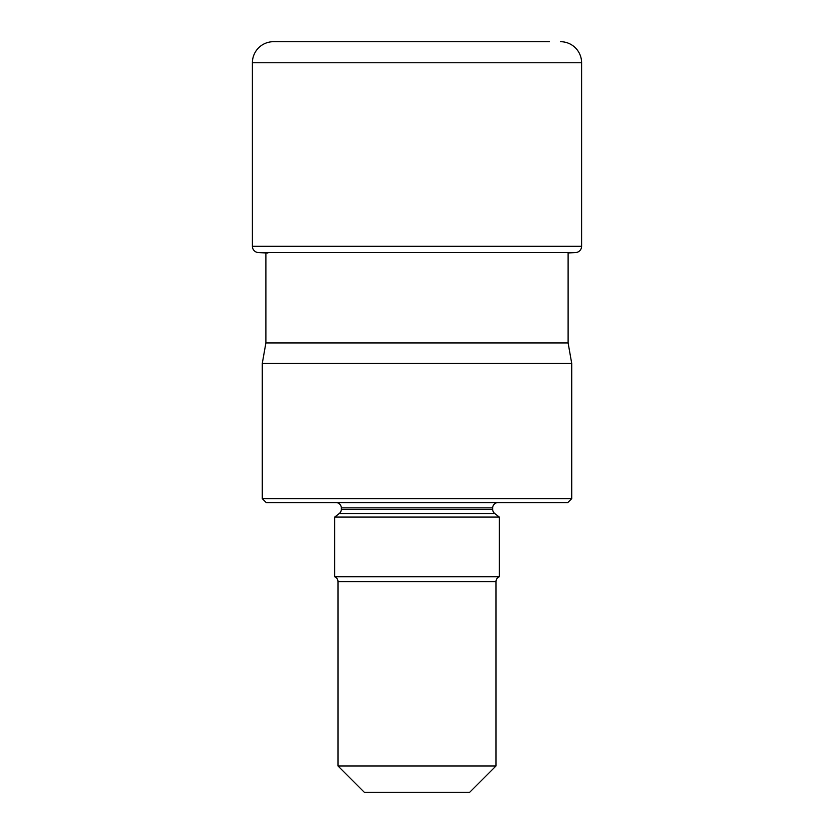 <?xml version="1.0" encoding="UTF-8"?>
<svg xmlns="http://www.w3.org/2000/svg" width="834" height="834" viewBox="0 0 834 834"><rect width="100%" height="100%" fill="white"/><g stroke="black" fill="none" stroke-linecap="round" stroke-linejoin="round"><path stroke-width="1.25" d="M273.469 41.7A21.069 21.069 0 0 0 252.4 62.769L252.4 246.311A6.245 6.245 0 0 0 258.3 252.546L267.797 253.067L258.3 252.546A6.245 6.245 0 0 1 252.4 246.311L252.4 62.769A21.069 21.069 0 0 1 273.469 41.7L549.46 41.7M560.531 41.7A21.069 21.069 0 0 1 581.6 62.769L581.6 246.311L252.4 246.311M571.728 498.649L262.272 498.649L266.223 502.6L567.777 502.6L571.728 498.649L571.728 363.468L568.11 342.93L568.11 252.963L575.7 252.546A6.245 6.245 0 0 0 581.6 246.311M262.272 498.649L262.272 363.468L571.728 363.468M568.11 342.93L265.89 342.93L262.272 363.468M265.89 252.546L265.89 342.93M336.019 502.6A5.265 5.265 0 0 1 341.283 507.864L341.283 509.365A5.265 5.265 0 0 1 339.261 513.515L334.695 517.08L499.305 517.08L494.739 513.515A5.265 5.265 0 0 1 492.717 509.365L341.283 509.365M497.981 502.6A5.265 5.265 0 0 0 492.717 507.864L492.717 509.365M499.305 517.08L499.305 576.721L334.695 576.721L334.695 517.08M334.695 576.721A5.265 5.265 0 0 1 337.989 581.6L337.989 765.966L364.322 792.3L469.678 792.3L496.011 765.966L337.989 765.966M499.305 576.721A5.265 5.265 0 0 0 496.011 581.6L496.011 765.966M252.4 62.769L581.6 62.769M258.3 252.546L575.7 252.546M341.283 507.864L492.717 507.864M339.261 513.515L494.739 513.515M337.989 581.6L496.011 581.6"/></g></svg>
